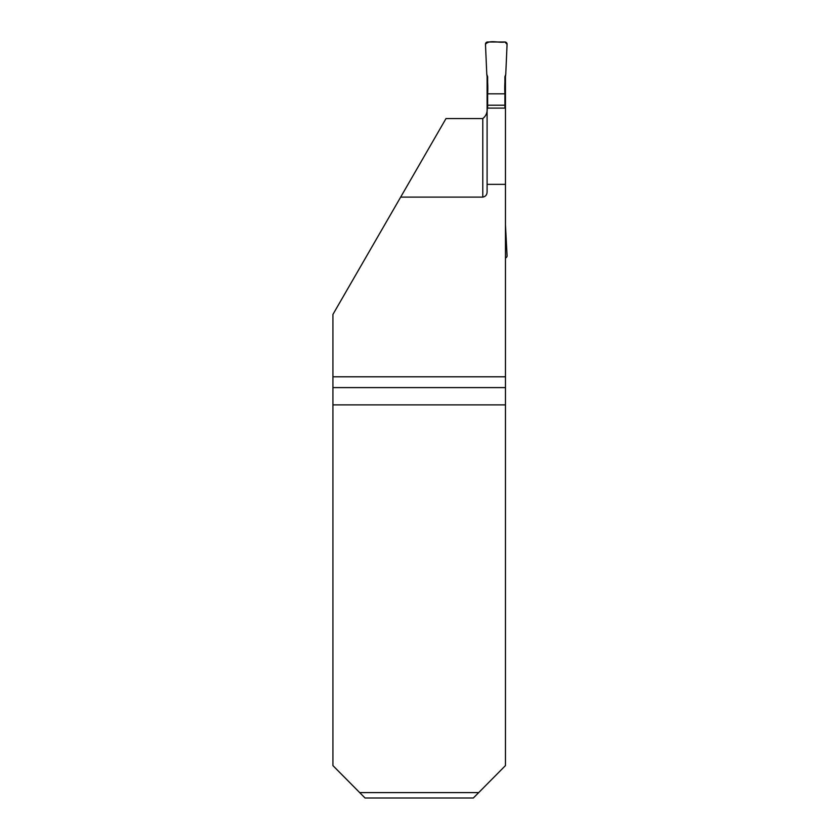 <?xml version="1.0" encoding="UTF-8"?>
<svg xmlns="http://www.w3.org/2000/svg" width="840" height="840" viewBox="0 0 840 840"><rect width="100%" height="100%" fill="white"/><g stroke="black" fill="none" stroke-linecap="round" stroke-linejoin="round"><path stroke-width="1.26" d="M482.78 118.555L446.009 118.555L400.669 197.106L482.78 197.106L482.78 118.555C486.224 115.857 487.662 112.067 487.095 107.163M478.695 792.603L359.688 792.603L365.043 798L473.34 798L505.459 765.597L505.459 75.233M400.669 197.106L332.923 314.433L332.923 765.597L359.688 792.603M487.095 75.233L487.095 184.359L505.459 184.359M505.459 376.803L332.923 376.803M482.78 197.106C485.594 196.549 487.043 194.785 487.095 191.814L487.095 184.359M332.923 387.597L505.459 387.597M487.095 108.108L505.459 108.108M487.641 108.108L487.641 76.713L486.791 74.403L485.478 44.258A2.163 2.163 0 0 1 487.641 42L504.913 42A2.163 2.163 0 0 1 507.077 44.258L505.754 74.403L507.077 44.258L504.913 42C498.771 43.218 489.447 39.396 485.478 44.258L486.791 74.403C487.757 80.755 488.04 87.245 487.641 93.839L504.913 93.839C504.515 87.245 504.798 80.755 505.754 74.403L504.913 76.713L504.913 93.839L487.641 93.839M504.913 108.108L504.913 93.839M505.459 257.933A2.163 2.163 0 0 0 507.077 255.749L505.459 224.774M504.913 105.221L487.641 105.221M505.459 404.88L332.923 404.88"/></g></svg>
